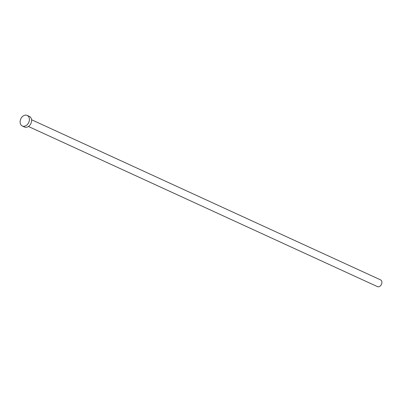 <?xml version="1.0" encoding="UTF-8"?>
<svg xmlns="http://www.w3.org/2000/svg" width="402" height="402" viewBox="0 0 402 402"><rect width="100%" height="100%" fill="white"/><g stroke="black" fill="none" stroke-linecap="round" stroke-linejoin="round"><path stroke-width="0.6" d="M31.552 119.736L380.488 279.837A3.718 2.779 114.6 0 1 381.9 282.325A3.718 2.779 114.6 0 1 380.428 285.842A3.718 2.779 114.6 0 1 377.388 286.596L28.452 126.494M27.18 115.404L29.381 116.414A5.834 4.362 114.6 0 1 31.597 120.314A5.834 4.362 114.6 0 1 29.286 125.831A5.834 4.362 114.6 0 1 24.517 127.017L22.316 126.007A5.834 4.362 114.6 0 1 20.1 122.102A5.834 4.362 114.6 0 1 22.411 116.59A5.834 4.362 114.6 0 1 27.18 115.404A5.834 4.362 114.6 0 1 29.396 119.304A5.834 4.362 114.6 0 1 27.085 124.821A5.834 4.362 114.6 0 1 22.316 126.007"/></g></svg>

